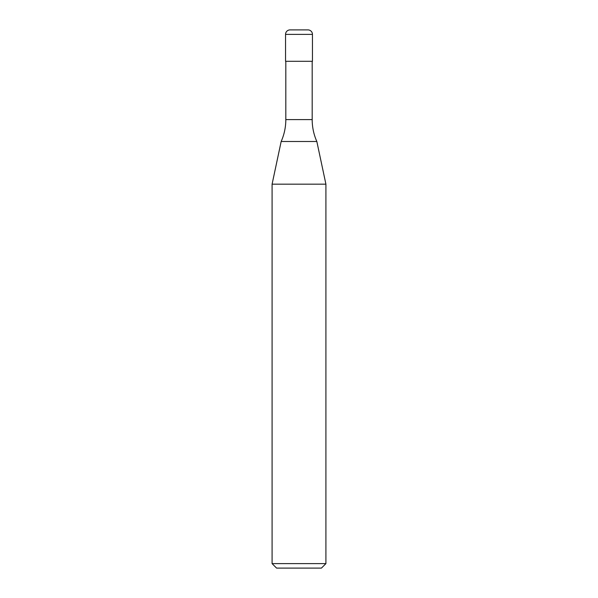 <?xml version="1.0" encoding="UTF-8"?>
<svg xmlns="http://www.w3.org/2000/svg" width="598" height="598" viewBox="0 0 598 598"><rect width="100%" height="100%" fill="white"/><g stroke="black" fill="none" stroke-linecap="round" stroke-linejoin="round"><path stroke-width="0.9" d="M285.545 34.385A4.485 4.485 0 0 1 290.03 29.9L307.97 29.9A4.485 4.485 0 0 1 312.455 34.385L285.545 34.385L285.545 61.295L312.455 61.295L312.455 34.385M312.186 119.6L285.814 119.6A53.82 53.82 0 0 1 281.165 141.494L316.835 141.494A53.82 53.82 0 0 1 312.186 119.6L312.186 61.295M272.09 563.615L325.91 563.615L321.425 568.1L276.575 568.1L272.09 563.615L272.09 184.169L325.91 184.169L316.835 141.494M325.91 563.615L325.91 184.169M281.165 141.494L272.09 184.169M285.814 119.6L285.814 61.295"/></g></svg>
